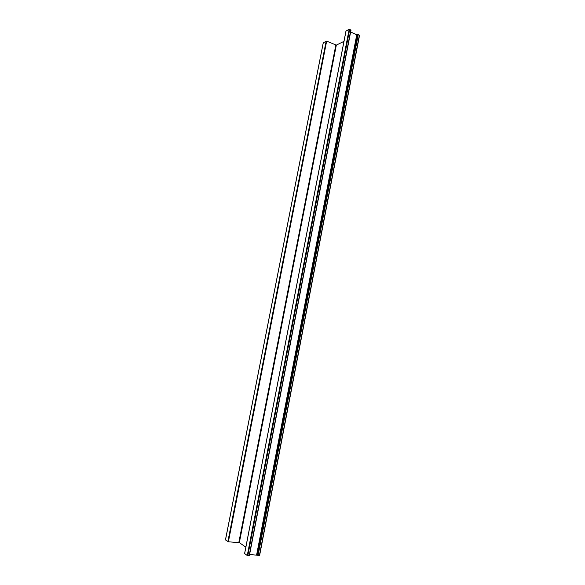 <?xml version="1.0" encoding="UTF-8"?>
<svg xmlns="http://www.w3.org/2000/svg" width="585" height="585" viewBox="0 0 585 585"><rect width="100%" height="100%" fill="white"/><g stroke="black" fill="none" stroke-linecap="round" stroke-linejoin="round"><path stroke-width="0.88" d="M225.496 539.882L228.377 541.805L239.345 542.639L245.839 547.15M323.3 42.69L326.664 41.133L336.324 45.125L343.973 41.345M244.647 553.542L247.265 555.523L249.364 555.699L351.022 30.018L249.364 555.699M346.02 31.042L349.165 29.287L351.022 30.018M249.605 554.463L259.616 555.465L359.556 35.261L259.616 555.465M350.634 32.007L356.755 34.734L358.254 34.581L359.556 35.261M326.664 41.133L228.377 541.805M326.159 41.096L227.858 541.666M335.819 45.089L238.826 542.5M336.324 45.125L239.345 542.639M346.049 30.888L244.625 553.637M349.165 29.287L247.265 555.523M349.698 29.323L247.813 555.67M350.846 29.835L249.137 555.75M356.755 34.734L256.625 554.872M357.281 34.771L257.173 555.026M357.727 34.552L257.554 555.289M358.254 34.581L258.095 555.436M359.387 35.085L259.396 555.516M323.329 42.551L225.481 539.97M345.984 30.954L244.589 553.578M323.278 42.61L225.444 539.918"/></g></svg>
